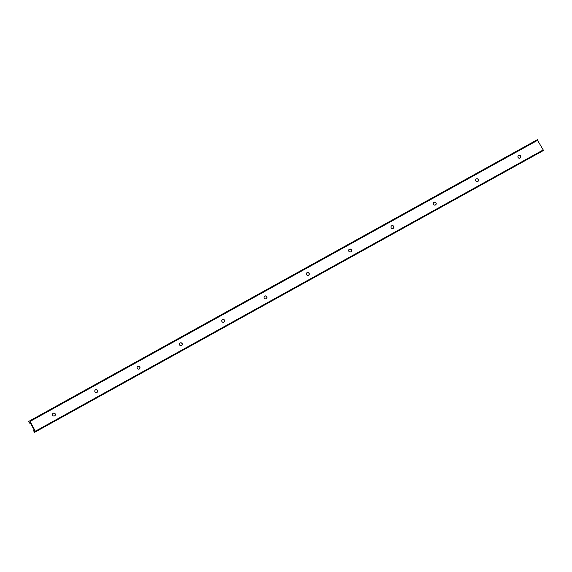 <?xml version="1.0" encoding="UTF-8"?>
<svg xmlns="http://www.w3.org/2000/svg" width="572" height="572" viewBox="0 0 572 572"><rect width="100%" height="100%" fill="white"/><g stroke="black" fill="none" stroke-linecap="round" stroke-linejoin="round"><path stroke-width="0.86" d="M54.547 415.908A1.487 1.451 62.8 0 0 55.084 413.921A1.487 1.451 62.8 0 0 53.189 413.27M52.66 415.265A1.487 1.451 62.8 0 0 54.612 415.88A1.487 1.451 62.8 0 0 55.198 413.856A1.487 1.451 62.8 0 0 53.253 413.241A1.487 1.451 62.8 0 0 52.66 415.265M96.861 392.471A1.487 1.451 62.8 0 0 97.39 390.483A1.487 1.451 62.8 0 0 95.503 389.832M94.973 391.827A1.487 1.451 62.8 0 0 96.925 392.442A1.487 1.451 62.8 0 0 97.512 390.419A1.487 1.451 62.8 0 0 95.56 389.804A1.487 1.451 62.8 0 0 94.973 391.827M139.175 369.04A1.487 1.451 62.8 0 0 139.704 367.045A1.487 1.451 62.8 0 0 137.816 366.402M137.287 368.389A1.487 1.451 62.8 0 0 139.239 369.012A1.487 1.451 62.8 0 0 139.825 366.988A1.487 1.451 62.8 0 0 137.873 366.366A1.487 1.451 62.8 0 0 137.287 368.389M181.488 345.602A1.487 1.451 62.8 0 0 182.018 343.615A1.487 1.451 62.8 0 0 180.13 342.964M179.601 344.959A1.487 1.451 62.8 0 0 181.546 345.574A1.487 1.451 62.8 0 0 182.139 343.55A1.487 1.451 62.8 0 0 180.187 342.935A1.487 1.451 62.8 0 0 179.601 344.959M223.802 322.172A1.487 1.451 62.8 0 0 224.331 320.177A1.487 1.451 62.8 0 0 222.444 319.526M221.915 321.521A1.487 1.451 62.8 0 0 223.859 322.136A1.487 1.451 62.8 0 0 224.453 320.113A1.487 1.451 62.8 0 0 222.501 319.498A1.487 1.451 62.8 0 0 221.915 321.521M266.116 298.734A1.487 1.451 62.8 0 0 266.645 296.739A1.487 1.451 62.8 0 0 264.757 296.096M264.221 298.083A1.487 1.451 62.8 0 0 266.173 298.706A1.487 1.451 62.8 0 0 266.767 296.682A1.487 1.451 62.8 0 0 264.815 296.06A1.487 1.451 62.8 0 0 264.221 298.083M308.43 275.296A1.487 1.451 62.8 0 0 308.959 273.309A1.487 1.451 62.8 0 0 307.064 272.658M306.535 274.653A1.487 1.451 62.8 0 0 308.487 275.268A1.487 1.451 62.8 0 0 309.073 273.244A1.487 1.451 62.8 0 0 307.128 272.63A1.487 1.451 62.8 0 0 306.535 274.653M350.736 251.866A1.487 1.451 62.8 0 0 351.272 249.871A1.487 1.451 62.8 0 0 349.378 249.22M348.848 251.215A1.487 1.451 62.8 0 0 350.8 251.83A1.487 1.451 62.8 0 0 351.387 249.807A1.487 1.451 62.8 0 0 349.442 249.192A1.487 1.451 62.8 0 0 348.848 251.215M393.05 228.428A1.487 1.451 62.8 0 0 393.579 226.433A1.487 1.451 62.8 0 0 391.691 225.79M391.162 227.778A1.487 1.451 62.8 0 0 393.114 228.4A1.487 1.451 62.8 0 0 393.7 226.376A1.487 1.451 62.8 0 0 391.748 225.754A1.487 1.451 62.8 0 0 391.162 227.778M435.363 204.99A1.487 1.451 62.8 0 0 435.893 203.003A1.487 1.451 62.8 0 0 434.005 202.352M433.476 204.347A1.487 1.451 62.8 0 0 435.428 204.962A1.487 1.451 62.8 0 0 436.014 202.938A1.487 1.451 62.8 0 0 434.062 202.324A1.487 1.451 62.8 0 0 433.476 204.347M477.677 181.56A1.487 1.451 62.8 0 0 478.206 179.565A1.487 1.451 62.8 0 0 476.319 178.914M475.79 180.909A1.487 1.451 62.8 0 0 477.734 181.531A1.487 1.451 62.8 0 0 478.328 179.501A1.487 1.451 62.8 0 0 476.376 178.886A1.487 1.451 62.8 0 0 475.79 180.909M519.991 158.122A1.487 1.451 62.8 0 0 520.52 156.127A1.487 1.451 62.8 0 0 518.632 155.484M518.103 157.472A1.487 1.451 62.8 0 0 520.048 158.094A1.487 1.451 62.8 0 0 520.642 156.07A1.487 1.451 62.8 0 0 518.69 155.448A1.487 1.451 62.8 0 0 518.103 157.472M29.958 422.737L29.415 423.037L29.236 422.072L30.523 423.387L33.848 429.322L34.42 431.452L33.619 430.73L34.213 430.401L33.619 430.73L34.17 431.824L34.585 432.303L35.65 431.753L543.4 150.529L543.221 149.935L537.222 139.797L28.6 421.471L536.35 140.247L29.394 421.063M543.4 150.529L35.65 431.753L30.08 421.4L537.83 140.176M537.415 139.697L29.665 420.921L30.08 421.4M29.415 423.037L28.6 421.471L536.35 140.247M29.415 423.116L30.001 422.794L29.415 423.116M543.221 149.935L35.471 431.159M33.691 430.773L34.234 430.473"/></g></svg>
